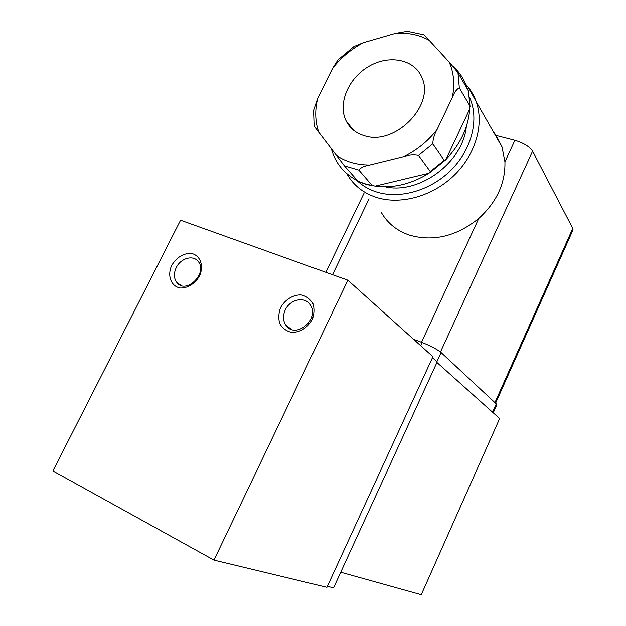 <?xml version="1.0" encoding="UTF-8"?>
<svg xmlns="http://www.w3.org/2000/svg" width="626" height="626" viewBox="0 0 626 626"><rect width="100%" height="100%" fill="white"/><g stroke="black" fill="none" stroke-linecap="round" stroke-linejoin="round"><path stroke-width="0.94" d="M358.886 170.1L372.141 185.476L375.146 186.102C393.214 188.442 411.172 184.146 429.037 173.206L430.305 171.532L418.52 155.42C413.935 154.481 409.06 154.865 403.895 156.578L369.856 164.982C364.238 165.953 360.576 167.658 358.886 170.1L344.41 165.82L314.111 126.1M432.777 143.823L444.163 160.303L445.915 159.536C460.392 144.285 468.326 127.477 469.711 109.104L469.86 105.864L459.343 87.906C456.761 88.97 454.406 92.202 452.277 97.593L437.097 129.512C434.444 134.16 433.004 138.933 432.777 143.823L418.52 155.42M314.119 126.1L313.571 110.434L317.75 98.196L332.555 68.414L338.001 59.869L353.94 46.559L363.354 42.701L395.663 33.334L407.416 31.331L424.162 34.868L449.147 62.052L457.958 72.671L459.343 87.906M470.024 106.443L468.514 91.083L457.958 72.671M493.398 131.859L496.168 135.49L502.005 146.93L504.939 161.844C505.44 183.16 496.715 202.026 478.773 218.443C456.55 236.268 433.56 241.855 409.787 235.212C397.181 230.955 387.729 223.443 381.445 212.668M496.168 135.49L514.901 140.31C523.563 142.939 529.463 146.562 532.601 151.163L572.782 228.396L572.86 230.227M413.575 339.308L422.221 342.571C430.86 346.014 437.151 349.339 441.103 352.548L496.301 403.895L496.778 404.881M347.876 280.19L432.91 356.71L326.944 587.313L213.982 560.129L52.913 470.94L180.562 220.219L347.876 280.19L213.982 560.129M280.667 307.491C285.065 299.596 293.109 294.65 301.153 294.924C306.27 296.09 310.183 298.923 312.898 303.414C314.534 308.595 314.299 314.025 312.186 319.722C307.734 327.781 299.486 332.774 291.372 332.351C286.262 331.068 282.396 328.165 279.783 323.619C278.257 318.446 278.547 313.07 280.667 307.491M171.79 265.26C176.571 257.536 182.831 253.553 190.554 253.311C199.952 254.555 204.358 265.494 199.475 275.996C195.187 283.508 187.643 288.257 180.421 288.007C171.008 286.551 166.931 275.542 171.79 265.26M432.456 357.712L437.175 361.938L333.595 587.845L327.39 586.335M436.932 362.462L499.658 418.559L421.267 594.7L340.747 572.242M364.575 135.772C356.171 133.322 350.075 128.471 346.28 121.225C337.414 104.065 348.228 78.187 368.855 66.372C389.333 54.243 414.928 59.337 422.073 77.953C434.929 105.638 394.615 146.007 364.575 135.772M373.119 185.938L365.506 184.169L358.236 181.438L344.41 165.82M357.571 180.734C344.175 173.809 335.45 163.253 331.42 149.074M452.598 65.941C459.75 72.193 464.742 80.026 467.583 89.448M466.339 126.515C463.162 162.4 418.919 194.772 385.139 186.767M469.711 109.104L445.915 159.536M429.037 173.206L375.146 186.102M176.266 267.552C180.656 258.233 193.066 254.657 198.098 261.371C208.262 272.623 186.446 294.721 177.025 282.741C173.793 278.547 173.543 273.484 176.266 267.552M285.284 309.878C290.002 299.291 304.854 296.09 310.261 304.659C320.739 318.384 295.777 339.754 286.059 325.457C282.944 320.895 282.686 315.7 285.284 309.878M308.665 323.18L309.025 322.703M437.097 129.512C428.074 141.093 417.002 150.115 403.895 156.578M395.663 33.334C408.457 32.513 419.882 34.986 429.929 40.753M332.555 68.414C340.943 57.67 351.217 49.102 363.354 42.701M449.147 62.052C453.92 72.726 454.961 84.573 452.277 97.593M369.856 164.982C356.726 165.021 345.45 161.735 336.021 155.123M444.163 160.303L430.305 171.532M468.451 90.958L469.86 105.864M369.066 198.778L332.547 274.697M478.773 218.443L421.509 342.305M514.901 140.31L504.939 161.844M532.601 151.163L440.469 352.008M422.221 342.571L420.75 345.763M441.103 352.548L436.901 361.695M496.301 403.895L492.584 412.229M572.782 228.396L494.931 402.62M318.908 132.649C315.105 121.921 314.721 110.434 317.75 98.196M372.141 185.476L364.825 183.747L357.978 181.196M469.649 97.601C479.281 118.917 472.09 148.722 451.667 169.474C431.283 190.257 400.374 199.311 377.095 192.127C369.168 189.67 362.415 185.75 356.836 180.366M468.561 87.663L476.269 101.866C484.344 124.715 475.361 155.005 453.78 175.663C432.214 196.345 400.718 204.96 376.883 197.55C363.51 193.231 353.557 185.406 347.031 174.059L346.765 173.59M364.058 193.16L325.888 272.31M496.864 404.693L493.233 412.816M573.056 229.797L495.589 403.222M346.28 121.225L353.596 130.231M445.383 160.068L429.632 172.831M465.807 84.385C470.416 89.424 473.905 95.254 476.269 101.866L502.005 146.93M177.025 282.741L181.227 285.503M286.059 325.457L291.685 329.456"/></g></svg>
